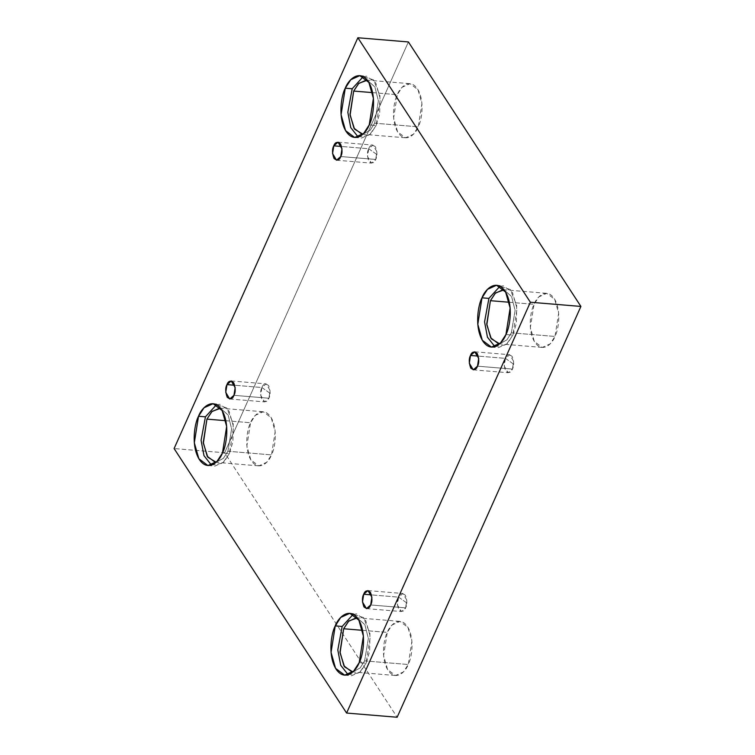 <?xml version="1.0" encoding="UTF-8"?>
<svg xmlns="http://www.w3.org/2000/svg" width="755" height="755" viewBox="0 0 755 755"><rect width="100%" height="100%" fill="white"/><g stroke="black" fill="none" stroke-linecap="round" stroke-linejoin="round"><path stroke-width="0.57" stroke-dasharray="3.77 2.83" d="M398.621 597.158L406.737 602.896L405.614 607.869C407.351 604.736 407.266 600.527 405.369 595.242C402.207 592.779 399.961 593.411 398.621 597.158L402.868 593.496L406.832 600.131L405.614 607.869L370.686 604.963L405.614 607.869L401.367 611.531L397.404 604.887L398.621 597.158L371.517 594.902L398.621 597.158C396.894 600.282 396.97 604.491 398.866 609.776C402.028 612.239 404.274 611.607 405.614 607.869L406.737 602.896L398.621 597.158M505.435 358.37L513.551 364.108L512.428 369.082C514.155 365.948 514.08 361.749 512.183 356.464C509.021 353.991 506.775 354.633 505.435 358.37L509.682 354.708L513.645 361.352L512.428 369.082L477.5 366.175L512.428 369.082L508.181 372.743L504.217 366.109L505.435 358.37L478.33 356.115L505.435 358.37C503.698 361.503 503.783 365.713 505.68 370.998C508.842 373.461 511.088 372.819 512.428 369.082L513.551 364.108L505.435 358.37M368.714 148.744L376.82 154.482L375.697 159.456C377.434 156.323 377.349 152.114 375.452 146.829C372.3 144.365 370.044 144.998 368.714 148.744L372.951 145.073L376.924 151.717L375.697 159.456L340.769 156.549L375.697 159.456L371.451 163.118L367.487 156.474L368.714 148.744L341.609 146.489L368.714 148.744C366.977 151.868 367.053 156.077 368.95 161.362C372.111 163.826 374.357 163.193 375.697 159.456L376.82 154.482L368.714 148.744M261.9 387.523L270.007 393.261L268.884 398.234C270.62 395.101 270.535 390.892 268.638 385.616C265.486 383.144 263.24 383.785 261.9 387.523L266.137 383.861L270.111 390.505L268.884 398.234L233.956 395.327L268.884 398.234L264.637 401.896L260.673 395.261L261.9 387.523L234.796 385.267L261.9 387.523C260.164 390.656 260.239 394.865 262.136 400.15C265.298 402.613 267.544 401.971 268.884 398.234L270.007 393.261L261.9 387.523M499.942 286.268L503.462 285.834L512.541 292.647L517.062 308.606L512.872 335.116L505.944 334.541L512.872 335.116L516.411 323.131L516.694 305.341L510.248 289.514L499.942 286.268M511.371 332.823L515.108 310.475L511.626 296.63L504.095 289.844L511.626 296.63L515.108 310.475L511.371 332.823L554.982 336.447L511.371 332.823L506.898 339.882L499.612 343.827L506.898 339.882L511.371 332.823M509.332 302.264L534.03 304.312L538.844 296.894L546.752 293.327L554.698 299.291L558.653 313.25L554.982 336.447C558.256 330.718 561.88 310.767 554.255 298.584C546.365 286.985 536.456 297.291 534.03 304.312C530.756 310.05 527.132 329.992 534.757 342.185C542.647 353.784 552.556 343.478 554.982 336.447L550.168 343.874L542.26 347.442L534.313 341.477L530.359 327.519L534.03 304.312L509.332 302.264M353.189 614.334L356.709 613.9L365.788 620.714L370.309 636.673L366.118 663.183L359.201 662.607L366.118 663.183L369.667 651.197L369.941 633.407L363.495 617.581L353.189 614.334M364.618 660.889L368.355 638.541L364.873 624.696L357.351 617.911L364.873 624.696L368.355 638.541L364.618 660.889L408.238 664.513L364.618 660.889L360.144 667.948L352.859 671.893L360.144 667.948L364.618 660.889M362.579 630.331L387.277 632.388L392.09 624.961L400.008 621.393L407.945 627.358L411.909 641.316L408.238 664.513C411.513 658.785 415.127 638.834 407.511 626.65C399.621 615.051 389.712 625.357 387.277 632.388C384.002 638.117 380.378 658.067 388.004 670.251C395.894 681.85 405.803 671.544 408.238 664.513L403.415 671.941L395.507 675.508L387.56 669.543L383.606 655.585L387.277 632.388L362.579 630.331M216.468 404.699L219.988 404.274L229.067 411.088L233.588 427.037L229.388 453.557L222.47 452.981L229.388 453.557L232.936 441.571L233.21 423.772L226.774 407.945L216.468 404.699M227.897 451.254L231.625 428.916L228.142 415.061L220.62 408.276L228.142 415.061L231.625 428.916L227.897 451.254L271.507 454.887L227.897 451.254L223.414 458.323L216.128 462.268L223.414 458.323L227.897 451.254M225.849 420.695L250.547 422.753L255.369 415.325L263.278 411.758L271.215 417.723L275.179 431.681L271.507 454.887C274.782 449.149 278.406 429.208 270.781 417.015C262.891 405.426 252.982 415.731 250.547 422.753C247.272 428.481 243.648 448.432 251.273 460.616C259.163 472.215 269.073 461.909 271.507 454.887L266.685 462.305L258.776 465.873L250.839 459.908L246.876 445.95L250.547 422.753L225.849 420.695M363.221 76.633L366.741 76.198L375.811 83.022L380.341 98.971L376.141 125.49L369.223 124.915L376.141 125.49L379.69 113.495L379.963 95.706L373.527 79.879L363.221 76.633M374.64 123.188L378.378 100.849L374.895 86.995L367.374 80.209L374.895 86.995L378.378 100.849L374.64 123.188L418.261 126.821L374.64 123.188L370.167 130.256L362.881 134.201L370.167 130.256L374.64 123.188M372.602 92.629L397.3 94.686L402.113 87.259L410.031 83.692L417.968 89.656L421.932 103.614L418.261 126.821C421.535 121.083 425.15 101.142 417.534 88.948C409.644 77.359 399.735 87.665 397.3 94.686C394.025 100.415 390.401 120.366 398.027 132.55C405.916 144.148 415.826 133.843 418.261 126.821L413.438 134.239L405.529 137.806L397.583 131.842L393.629 117.884L397.3 94.686L372.602 92.629M408.398 41.95L224.631 452.764L174.094 448.564L224.631 452.764L397.139 717.25L224.631 452.764L408.398 41.95M358.191 137.042L369.374 135.145L376.141 125.49L370.639 133.965L361.598 138.052L358.191 137.042M211.438 465.108L222.621 463.211L229.388 453.557L223.886 462.041L214.845 466.118L211.438 465.108M348.168 674.744L359.352 672.847L366.118 663.183L360.616 671.667L351.575 675.744L348.168 674.744M494.921 346.677L506.105 344.78L512.872 335.116L507.36 343.6L498.319 347.677L494.921 346.677M367.94 590.589L402.868 593.496M474.753 351.802L509.682 354.708M338.023 142.176L372.951 145.073M231.209 380.954L266.137 383.861M496.545 285.258L503.462 285.834M503.141 289.703L546.752 293.327M349.791 613.324L356.709 613.9M356.388 617.769L400.008 621.393M213.061 403.698L219.988 404.274M219.667 408.134L263.278 411.758M359.814 75.632L366.741 76.198M366.411 80.068L410.031 83.692M361.919 134.182L405.529 137.806M354.671 137.476L361.598 138.052M215.166 462.249L258.776 465.873M207.918 465.542L214.845 466.118M351.896 671.884L395.507 675.508M344.648 675.168L351.575 675.744M498.64 343.818L542.26 347.442M491.401 347.102L498.319 347.677M229.709 398.989L264.637 401.896M336.522 160.211L371.451 163.118M473.253 369.846L508.181 372.743M366.439 608.624L401.367 611.531"/><path stroke-width="1.13" d="M370.686 604.963L371.904 597.224L367.94 590.589L363.693 594.251L371.517 594.902L363.693 594.251C365.033 590.514 367.289 589.872 370.441 592.335C372.338 597.62 372.423 601.829 370.686 604.963C369.346 608.7 367.1 609.342 363.938 606.869C362.041 601.593 361.966 597.384 363.693 594.251L362.475 601.98L366.439 608.624L370.686 604.963M477.5 366.175L478.717 358.446L474.753 351.802L470.507 355.463L478.33 356.115L470.507 355.463C471.847 351.726 474.093 351.094 477.254 353.557C479.151 358.842 479.236 363.051 477.5 366.175C476.16 369.922 473.913 370.554 470.752 368.091C468.855 362.806 468.78 358.597 470.507 355.463L469.289 363.202L473.253 369.846L477.5 366.175M340.769 156.549L341.996 148.81L338.023 142.176L333.786 145.838L341.609 146.489L333.786 145.838C335.116 142.1 337.372 141.459 340.524 143.922C342.421 149.207 342.506 153.416 340.769 156.549C339.429 160.286 337.183 160.928 334.021 158.456C332.125 153.171 332.049 148.971 333.786 145.838L332.559 153.567L336.522 160.211L340.769 156.549M233.956 395.327L235.182 387.598L231.209 380.954L226.972 384.616L234.796 385.267L226.972 384.616C228.312 380.879 230.558 380.237 233.71 382.709C235.607 387.995 235.692 392.194 233.956 395.327C232.615 399.074 230.369 399.706 227.208 397.243C225.311 391.958 225.235 387.749 226.972 384.616L225.745 392.355L229.709 398.989L233.956 395.327M505.944 334.541L510.144 308.031L505.623 292.072L496.545 285.258L487.503 289.335L481.992 297.819L488.919 298.395L499.942 286.268L488.919 298.395L484.559 321.875L487.456 337.202L494.921 346.677L487.456 337.202L484.559 321.875L488.919 298.395L481.992 297.819C484.776 289.797 496.101 278.01 505.114 291.26C513.834 305.199 509.691 327.991 505.944 334.541C503.17 342.572 491.845 354.35 482.822 341.1C474.112 327.17 478.255 304.369 481.992 297.819L477.802 324.339L482.322 340.288L491.401 347.102L500.442 343.025L505.944 334.541M504.095 289.844L503.141 289.703L495.233 293.27L490.41 300.688L509.332 302.264L490.41 300.688L486.748 323.895L490.703 337.853L498.64 343.818L499.612 343.827L491.278 338.768L486.824 324.763L490.41 300.688L495.573 292.921L504.095 289.844M359.201 662.607L363.391 636.097L358.87 620.138L349.791 613.324L340.75 617.401L335.248 625.886L342.166 626.461L353.189 614.334L342.166 626.461L337.806 649.942L340.703 665.278L348.168 674.744L340.703 665.278L337.806 649.942L342.166 626.461L335.248 625.886C338.023 617.864 349.348 606.076 358.37 619.336C367.081 633.266 362.938 656.057 359.201 662.607C356.417 670.638 345.092 682.416 336.079 669.166C327.368 655.236 331.502 632.435 335.248 625.886L331.049 652.405L335.569 668.354L344.648 675.168L353.689 671.091L359.201 662.607M357.351 617.911L356.388 617.769L348.48 621.337L343.667 628.755L362.579 630.331L343.667 628.755L339.995 651.961L343.95 665.919L351.896 671.884L352.859 671.893L344.535 666.835L340.071 652.83L343.667 628.755L348.829 620.987L357.351 617.911M222.47 452.981L226.66 426.462L222.14 410.512L213.061 403.698L204.02 407.775L198.518 416.25L205.435 416.826L216.468 404.699L205.435 416.826L201.075 440.316L203.982 455.642L211.438 465.108L203.982 455.642L201.075 440.316L205.435 416.826L198.518 416.25C201.292 408.228 212.627 396.45 221.64 409.701C230.351 423.63 226.207 446.432 222.47 452.981C219.686 461.003 208.361 472.781 199.348 459.531C190.637 445.601 194.771 422.809 198.518 416.25L194.318 442.77L198.848 458.729L207.918 465.542L216.968 461.465L222.47 452.981M220.62 408.276L219.667 408.134L211.749 411.702L206.936 419.129L225.849 420.695L206.936 419.129L203.265 442.326L207.219 456.284L215.166 462.249L216.128 462.268L207.804 457.209L203.35 443.204L206.936 419.129L212.098 411.362L220.62 408.276M369.223 124.915L373.414 98.395L368.893 82.446L359.814 75.632L350.773 79.709L345.271 88.184L352.189 88.76L363.221 76.633L352.189 88.76L347.829 112.25L350.735 127.576L358.191 137.042L350.735 127.576L347.829 112.25L352.189 88.76L345.271 88.184C348.046 80.162 359.371 68.384 368.393 81.634C377.104 95.564 372.961 118.365 369.223 124.915C366.439 132.937 355.114 144.715 346.101 131.464C337.391 117.535 341.524 94.734 345.271 88.184L341.071 114.703L345.592 130.653L354.671 137.476L363.712 133.39L369.223 124.915M367.374 80.209L366.411 80.068L358.502 83.635L353.689 91.062L372.602 92.629L353.689 91.062L350.018 114.26L353.972 128.218L361.919 134.182L362.881 134.201L354.557 129.143L350.093 115.138L353.689 91.062L358.851 83.295L367.374 80.209M174.094 448.564L357.861 37.75L408.398 41.95L357.861 37.75L530.369 302.236L346.602 713.05L174.094 448.564L346.602 713.05L397.139 717.25L346.602 713.05L530.369 302.236L580.906 306.436L530.369 302.236L357.861 37.75L174.094 448.564M397.139 717.25L580.906 306.436L408.398 41.95L580.906 306.436L397.139 717.25"/></g></svg>
